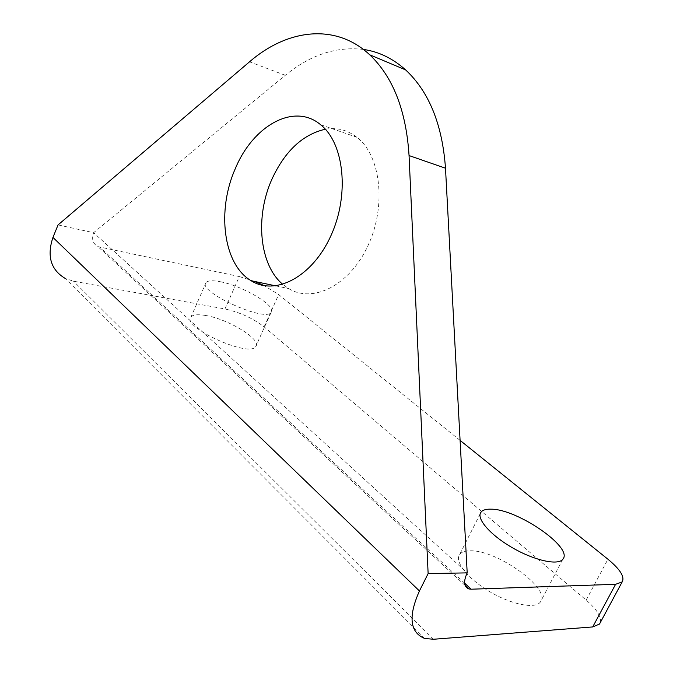 <?xml version="1.0" encoding="UTF-8"?>
<svg xmlns="http://www.w3.org/2000/svg" width="673" height="673" viewBox="0 0 673 673"><rect width="100%" height="100%" fill="white"/><g stroke="black" fill="none" stroke-linecap="round" stroke-linejoin="round"><path stroke-width="0.5" stroke-dasharray="3.37 2.52" d="M325.353 129.216C336.954 127.29 347.487 129.982 356.951 137.3C380.817 155.623 386.639 205.862 368.047 245.519C349.75 285.369 312.962 303.674 288.624 288.557L282.82 284.385M363.353 49.415C336.222 46.277 310.211 54.908 285.318 75.292L93.614 232.707L58.055 224.917M424.68 638.475L65.34 278.504L73.525 281.205L224.959 308.966L239.31 276.553L97.922 246.621C92.874 243.761 91.435 239.117 93.614 232.707L467.197 572.874M205.559 315.469C228.298 318.985 262.361 339.882 255.706 346.57C249.22 358.036 180.566 326.531 191.039 316.874C193.101 314.644 197.938 314.173 205.559 315.469M470.048 550.825C496.581 549.538 552.053 589.035 540.385 602.041C535.186 609.317 511.127 604.522 489.263 591.39C467.323 578.368 454.073 561.097 459.726 554.333C461.619 552.003 465.06 550.834 470.048 550.825M600.282 622.618C601.586 616.905 596.875 609.402 586.166 600.097L264.119 326.868C252.981 318.295 239.924 312.322 224.959 308.966M460.096 440.394L278.672 294.589L264.237 285.68M220.382 281.751C242.987 285.899 277.444 306.484 271.126 312.365C265.17 322.661 196.104 290.913 206.098 282.458C208.05 280.49 212.811 280.254 220.382 281.751M239.31 276.553L255.143 281.566M433.446 639.257L73.525 281.205M264.119 326.868L278.672 294.589M586.166 600.097L607.938 559.229M464.622 583.163L100.058 247.319M285.318 75.292L249.515 61.823M465.11 585.451L97.922 246.621M275.821 285.882L288.624 288.557M320.533 124.665L356.951 137.3M480.152 513.911L459.726 554.333M562.821 559.255L540.385 602.041M206.098 282.458L191.039 316.874M271.126 312.365L255.706 346.57"/><path stroke-width="1.01" d="M235.424 168.385C253.04 125.758 294.093 102.313 320.533 124.665C344.265 143.24 349.75 194.909 330.838 235.886C312.222 277.057 275.299 296.12 251.138 280.734C223.15 264.413 216.571 210.254 235.424 168.385M363.353 49.415C378.806 51.644 392.889 58.475 405.609 69.891C429.038 91.73 442.338 124.505 445.492 168.208L467.197 572.874L428.129 573.598L409.058 155.572C406.172 110.574 393.066 76.983 369.729 54.807C335.701 22.857 287.371 29.006 249.515 61.823L58.055 224.917L52.948 237.426C46.689 256.203 50.82 269.89 65.34 278.504M428.129 573.598L419.439 590.953C408.082 616.518 409.832 632.359 424.68 638.475L433.446 639.257L592.711 626.942L599.508 624.056L600.282 622.618M282.82 284.385C259.214 264.851 254.932 216.588 271.993 179.043C284.982 151.004 302.774 134.398 325.353 129.216M460.096 440.394L607.938 559.229C620.17 569.341 624.914 576.904 622.172 581.909L615.585 584.315L471.167 589.203L464.622 583.163M467.197 572.874C463.268 581.548 463.84 586.915 468.921 588.959L471.167 589.203M491.164 509.175C517.31 509.015 573.775 547.671 562.821 559.255C558.01 565.791 534.025 560.424 511.859 547.435C489.624 534.53 475.803 518.05 481.111 512.018C482.878 509.932 486.226 508.99 491.164 509.175M255.143 281.566L264.237 285.68M419.439 590.953L52.948 237.426M592.711 626.942L615.585 584.315M445.492 168.208L409.058 155.572M468.921 588.959L465.11 585.451M405.609 69.891L369.729 54.807M251.138 280.734L275.821 285.882M481.111 512.018L480.152 513.911M622.172 581.909L599.508 624.056"/></g></svg>
